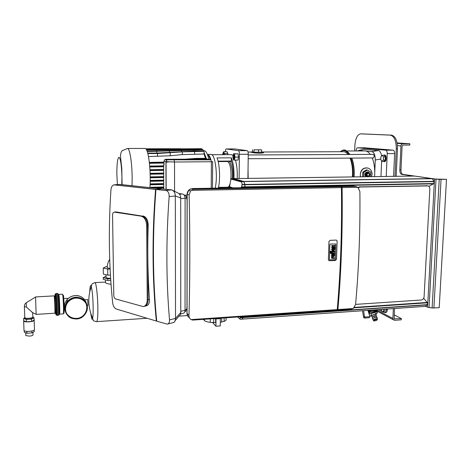 <?xml version="1.0" encoding="UTF-8"?>
<svg xmlns="http://www.w3.org/2000/svg" width="470" height="470" viewBox="0 0 470 470"><rect width="100%" height="100%" fill="white"/><g stroke="black" fill="none" stroke-linecap="round" stroke-linejoin="round"><path stroke-width="0.7" d="M240.211 316.821L240.053 319.248L241.856 319.124M241.909 319.118L243.113 317.338L240.34 317.526M243.113 317.338L243.125 316.621M243.072 317.573L240.352 317.761M242.009 319.112L240.053 319.248M240.934 187.677L241.645 186.884L242.032 184.804L241.797 181.602L243.701 181.444L233.314 178.606L230.952 179.047L229.624 186.296L230.376 187.483M243.701 181.444L244.888 184.757L244.858 186.825L244.288 187.618M244.776 187.166L241.498 187.225M244.888 184.757L242.032 184.804M244.852 184.463L242.056 184.51M243.812 181.573L241.797 181.602M184.316 195.038L185.527 195.473L186.796 198.052L185.098 198.211M184.822 311.722L185.456 311.539L186.702 309.372L186.989 306.681M187.089 200.766L186.796 198.052M187.089 197.999L186.79 197.999M155.958 189.339L155.958 189.451C152.362 235.264 152.615 279.162 156.727 321.163L167.238 324.141C168.871 323.824 169.629 322.402 169.511 319.876C166.133 280.443 166.016 239.342 169.153 196.566L175.322 196.002C175.081 192.547 173.812 190.532 171.515 189.939L161.662 188.881L155.958 189.339L166.55 190.608L155.958 189.451M156.704 320.957L156.346 321.051C152.233 279.074 151.975 235.194 155.57 189.41L161.269 188.84L119.75 184.422M156.346 321.051L116.39 309.054C114.433 308.179 113.205 306.24 112.712 303.238C108.917 266.807 108.335 228.972 110.955 189.733C111.255 187.048 112.236 185.421 113.916 184.857L155.564 189.298M155.57 189.41L113.916 184.857M166.55 190.608C168.383 191.625 169.247 193.611 169.153 196.566M175.151 320.64L179.047 316.052C180.145 315.482 180.721 314.301 180.768 312.509L175.522 318.419C175.463 320.534 174.793 321.927 173.506 322.585L172.513 322.778M175.522 318.419L169.511 319.876M167.896 323.971L172.801 322.702C174.505 322.373 175.41 320.922 175.522 318.355L175.322 195.937L180.715 198.005C180.55 195.279 179.564 193.587 177.748 192.929L173.13 190.585M119.345 184.451L171.826 189.927C173.959 190.703 175.122 192.7 175.322 195.937M180.586 313.989L183.089 313.361C184.305 313.126 184.957 312.098 185.045 310.288L185.098 198.205C184.933 195.796 184.04 194.386 182.413 193.969L178.97 193.581M180.768 312.509L180.715 198.005M115.996 211.935L142.034 216.059C145.342 217.064 147.181 220.148 147.562 225.312L148.132 299.649C147.985 303.655 146.634 305.899 144.096 306.381C146.634 305.899 147.985 303.655 148.132 299.649L147.562 225.312C147.181 220.148 145.342 217.064 142.034 216.059L115.391 212.035L141.118 216.159C144.425 217.169 146.27 220.26 146.652 225.43L147.233 299.842C147.087 303.855 145.741 306.105 143.197 306.587L115.773 298.996C114.592 298.479 113.934 297.275 113.787 295.383L112.559 215.007C112.624 213.263 113.188 212.299 114.257 212.117L141.118 216.159M143.039 215.942C146.311 216.952 148.026 220.054 148.179 225.236C147.369 250.604 147.797 275.308 149.466 299.355C149.578 303.285 148.403 305.488 145.941 305.958L144.971 306.181M114.997 212.035L115.391 212.035L114.997 212.035M241.991 319.124L243.143 317.585L243.196 316.615M425.274 306.358L427.289 304.871L427.465 302.815L423.676 298.274M233.343 178.618L414.54 176.062L432.3 178.694L433.974 181.344L433.922 183.541L428.81 186.355M414.54 176.062L233.384 178.606L243.777 181.438L244.929 184.446L244.935 186.825L244.465 187.454M358.357 187.747L360.237 187.007L428.023 185.914C429.245 186.42 429.85 187.418 429.85 188.922L424.099 296.793C423.828 298.644 422.853 299.719 421.167 300.013L355.584 304.39M357.976 187.401L359.573 186.878L427.242 185.785M336.773 310.159L337.237 309.601C340.632 270.832 342.025 230.171 341.414 187.612L340.973 186.649L339.311 186.226L341.655 186.631L342.101 187.595C342.706 230.147 341.314 270.796 337.906 309.554L337.542 310.141L337.143 309.947M351.061 309.184L353.281 308.502L337.906 309.554M337.237 309.601L191.061 319.6L192.782 320.046M353.281 308.502L355.579 304.466C358.839 268.452 360.279 230.811 359.897 191.543L357.858 187.307L342.101 187.595M341.414 187.612L191.296 190.368L190.514 191.102L189.134 194.98C190.091 237.039 190.039 277.241 188.969 315.599C188.981 317.332 189.674 318.672 191.061 319.6M357.858 187.307L355.614 186.384L341.655 186.631M355.614 186.384L352.007 185.768L192.694 188.588L193.064 189.304L191.296 190.368M340.973 186.649L193.064 189.304M352.007 185.768L353.252 185.932M189.351 317.608C187.883 316.651 187.119 315.264 187.066 313.455L187.178 194.128L188.64 190.338L191.137 188.752L192.694 188.588M191.496 188.746L191.137 188.752M214.109 318.613L215.983 318.93L215.93 326.239L220.283 325.927L220.342 318.631L215.983 318.93M221.364 318.12L220.03 318.325L220.342 318.631M204.462 320.105L203.586 319.806L203.592 319.336M226.088 317.791L226.07 319.23C226.411 320.017 225.753 320.74 224.102 321.386L220.312 322.291M221.658 322.062L221.693 318.096M215.671 318.625L215.642 322.643L210.272 322.355C207.587 322.003 205.654 321.462 204.462 320.728L204.468 319.277M224.131 317.926L224.102 321.386M210.272 322.355L210.29 318.877M213.703 318.642L213.674 322.62M212.417 322.349L215.93 326.239M189.387 317.685C187.841 316.733 187.042 315.323 186.984 313.461L187.095 194.128C187.424 190.791 189.216 188.922 192.471 188.535L353.199 185.92M334.887 259.81L329.47 259.787L329.864 244.635L330.463 243.995L335.868 244.012L335.48 259.17L334.887 259.81L335.48 259.17L335.868 244.012L330.463 243.995L329.864 244.635L329.47 259.787L334.887 259.81M329.382 260.75L335.451 260.462L336.508 259.317L337.119 241.145L336.92 240.464L336.132 240.082L330.04 240.323L328.971 241.474L328.389 259.704L328.524 260.274L329.382 260.75M332.225 252.966L334.74 252.848L334.716 253.565L332.202 253.683L332.184 254.141L331.591 254.164L331.609 253.706L330.522 253.418L330.428 252.425L331.05 252.396L331.309 253.007L331.65 252.437L332.243 252.408L332.225 252.966M332.225 252.913L334.74 252.848M331.503 253.712L331.591 254.164M331.05 252.396L330.322 252.378L330.639 253.553M332.243 252.408L331.544 252.39L331.526 252.948L331.115 252.954M334.775 251.855L330.439 252.049L330.463 251.333L334.799 251.139L334.775 251.855M334.693 251.092L330.357 251.286L330.439 252.049M332.196 257.672L334.581 257.73L334.558 258.447L331.796 258.365L331.497 257.031L332.131 257.002L332.196 257.672M334.581 257.73L332.278 257.76M332.131 257.002L331.391 256.984L331.796 258.365M332.29 255.104L332.161 255.821L332.842 256.009L332.877 254.969L332.29 255.104M332.772 254.975L332.449 256.003M331.55 255.433L332.343 254.335L333.4 254.229L333.483 255.98L333.906 255.792L334.094 254.358L334.693 254.335L334.575 255.874L333.788 256.644L332.267 256.696L331.544 255.668M333.4 254.229L332.343 254.335M332.237 254.293L331.444 255.392M334.693 254.335L333.988 254.317L333.483 255.98M331.438 255.621L332.055 256.62M332.49 249.094L332.366 249.817L333.042 250.005L333.071 248.959L332.49 249.094M332.966 248.965L332.643 249.993M331.749 249.423L332.537 248.325L333.6 248.219L333.541 249.981L334.105 249.787L334.293 248.348L334.893 248.325L334.857 249.411L333.665 250.692L332.46 250.686L331.738 249.652M333.6 248.219L332.537 248.325M332.431 248.278L331.644 249.376M334.893 248.325L334.188 248.307L333.682 249.975M331.632 249.611L332.267 250.616M332.742 246.186L332.924 247.032L332.948 246.298L331.855 246.186L331.879 245.463L333.43 245.851L334.993 245.322L334.969 246.045L333.953 246.186L333.747 246.697L334.934 247.097L334.91 247.819L333.377 247.437L331.796 247.96L331.82 247.238L332.924 247.032M332.948 245.493L331.773 245.422L331.855 246.186M334.993 245.322L333.882 245.487M333.776 245.446L333.359 245.763M334.934 247.097L333.935 247.044M333.342 247.484L333.747 247.737M332.819 246.991L331.714 247.197L331.796 247.96M425.526 306.299L427.577 307.233L432.118 307.991L439.209 307.68L446.5 179.311L439.221 179.364L432.377 178.794M397.068 142.939L409.852 143.738L409.787 145.065L402.89 145.071L402.114 145.9L400.986 169.981C400.992 172.484 401.627 173.947 402.884 174.382L435.778 179.082L446.5 179.311M413.43 176.074L401.709 174.393C400.452 173.965 399.817 172.496 399.811 169.993L400.934 145.9C401.116 144.59 401.785 143.873 402.954 143.744L409.852 143.738M377.081 311.163L393.308 319.764L392.885 318.454L393.349 308.596M393.308 319.764L394.641 320.317L401.304 319.817L401.362 318.589L394.189 318.877L394.489 308.52M394.189 314.888L401.362 318.589M111.032 284.197C108.253 284.021 106.414 283.528 105.521 282.717L105.515 282.2M96.573 321.639C97.531 321.292 97.96 316.375 97.854 306.898C97.666 295.107 96.121 282.458 94.958 282.611L94.858 282.617M87.179 305.547L87.96 305.5L87.72 299.613L84.688 299.789M384.783 312.644L385.776 312.573C386.657 312.456 387.168 311.522 387.309 309.759L387.339 309.013M382.98 311.898L384.654 312.65C385.535 312.538 386.04 311.598 386.181 309.842L386.217 309.096M378.638 309.618L381.934 311.346M24.522 317.973L23.623 318.437L26.296 319.418L31.525 319.083L34.022 317.773L33.094 317.438M32.806 316.563L33.07 316.739C33.435 317.514 32.036 318.061 28.881 318.378C26.667 318.484 25.21 318.29 24.516 317.796L24.546 318.642C25.239 319.136 26.696 319.336 28.911 319.23C32.066 318.913 33.464 318.36 33.1 317.579L33.088 317.274M34.022 317.773L34.099 320.129L31.607 321.457L26.379 321.797L26.296 319.418M31.607 321.457L31.525 319.083M26.379 321.797L23.706 320.804L23.623 318.437M34.222 330.128L34.269 331.562L31.884 332.907L26.884 333.254L24.317 332.249L24.264 330.786M26.814 331.35L26.884 333.254M31.819 331.009L31.884 332.907M24.516 317.796L24.757 317.05M34.087 319.776L34.134 319.817C34.58 320.787 32.871 321.468 29.011 321.862C26.296 321.991 24.516 321.75 23.67 321.133L23.694 320.423M34.157 320.481L34.445 329.212C34.892 330.222 33.188 330.933 29.34 331.344C26.626 331.485 24.845 331.232 24.005 330.592L23.982 329.899M32.929 332.319L33.006 334.605C33.311 335.322 32.136 335.827 29.487 336.115L25.809 335.586L25.791 335.092M86.727 311.005C87.72 307.938 87.426 305.042 85.834 302.316C81.927 295.213 69.695 295.93 66.106 303.561C64.413 307.086 64.513 310.488 66.405 313.766M66.84 313.819C70.007 317.779 74.19 319.171 79.389 317.996C85.687 315.629 88.665 308.296 85.569 302.756C82.45 298.773 78.279 297.351 73.044 298.485C66.675 300.829 63.667 308.267 66.84 313.819M57.493 314.935L57.628 315.299C58.268 316.298 57.593 296.059 56.905 293.768L56.752 293.48L56.905 293.768C57.593 296.059 58.268 316.298 57.628 315.299L56.77 315.352M63.697 309.413L64.707 309.348M63.938 307.903L64.425 307.873M63.409 298.573L67.633 298.327L67.698 298.955M32.677 312.662L32.812 316.768C33.153 317.503 31.837 318.014 28.881 318.308C26.796 318.407 25.427 318.225 24.781 317.761L24.763 317.262M24.375 306.082L24.387 306.558L26.426 307.075L32.689 312.668M26.214 302.774L26.426 307.075M35.556 297.163L36.155 314.383L35.556 297.163M87.226 309.331C87.502 301.816 83.725 297.78 75.893 297.234C72.562 297.487 69.777 298.85 67.551 301.317C63.826 306.411 63.967 311.246 67.968 315.811M384.695 309.712L384.666 310.282M381.382 309.43L381.346 310.3L382.274 311.945L383.303 311.322L383.397 309.289M382.274 311.945L383.59 311.851L384.625 311.228L384.713 309.195M384.625 311.228L383.303 311.322M369.49 312.685L370.025 312.297L369.49 312.685M368.927 311.087L369.449 312.585L368.927 311.087L369.496 310.799L370.025 312.297M368.351 311.704L368.991 313.167M374.055 310.882L374.772 310.829L374.055 310.882L373.732 309.965M373.151 311.034L372.387 311.234L373.151 311.034L372.798 310.03M372.387 311.234L371.981 310.082M371.482 311.551L370.777 311.869L371.482 311.551L370.995 310.153M370.777 311.869L370.366 310.194M377.087 311.798L377.181 312.109M376.681 310.306L377.322 311.839M376.905 311.44L376.605 311.187L376.905 311.44M376.505 309.771L376.999 311.199M376.605 311.187L376.112 309.795M376.088 310.976L375.542 310.864L376.088 310.976M375.542 310.864L375.183 309.859M368.962 311.187L368.468 311.669M370.254 310.365L369.496 310.799M374.449 309.912L374.749 310.764M371.3 314.918L371.036 314.454C371.071 312.955 376.417 311.939 375.565 313.59L375.695 314.406M376.452 319.259L374.22 319.97M376.329 320.199C375.013 320.793 374.261 320.798 374.079 320.205C375.242 319.177 376.159 319.001 376.822 319.682L376.329 320.199M368.274 311.469L369.596 310.253M368.063 310.817L368.433 310.329M367.922 310.365L369.955 316.698L369.214 317.726L364.456 318.072L363.657 317.485L362.464 310.746M369.955 316.698L365.184 317.038L364.409 316.422L363.627 310.664M110.632 278.299C108.294 278.316 106.755 278.099 106.02 277.653L106.014 277.13M107.278 266.578L106.155 266.631L103.247 268.029L107.695 269.11L110.109 268.993M110.432 275.044L107.794 275.179L103.353 274.063L103.247 268.029M107.794 275.179L107.695 269.11M110.656 278.669L107.777 278.816L103.218 277.647L105.997 276.219M103.218 277.647L103.247 279.315L107.806 280.502L107.777 278.816M110.761 280.349L107.806 280.502M222.551 154.677L222.974 153.496L223.409 154.671M223.82 154.671L223.291 153.167L223.009 153.461M222.974 153.496L223.608 153.167L224.131 154.665M222.815 153.608L223.638 151.728L224.437 153.567L224.425 154.665M227.815 154.654L227.827 153.555L227.022 151.716L223.638 151.728M227.827 153.555L224.437 153.567M233.337 158.701L233.637 158.995C234.389 157.691 234.395 156.316 233.655 154.871L233.326 155.212C233.942 156.439 233.937 157.585 233.302 158.654L233.29 158.649C232.679 157.456 232.679 156.31 233.296 155.212L233.984 154.865C234.724 156.316 234.718 157.691 233.966 158.989L233.937 158.989M234.442 160.117L237.979 160.088L238.537 157.086L238.049 153.901L233.484 153.755L234.512 153.919L234.994 157.109L234.442 160.117L233.414 159.923L233.22 158.619M238.049 153.901L234.512 153.919M238.537 157.086L234.994 157.109M233.214 155.241L233.484 153.755M366.171 151.099L371.835 151.622C374.096 152.292 375.242 155.088 375.272 160.006L374.76 172.367M374.602 176.162L374.584 176.62M357.623 150.946L358.769 150.441L364.268 150.929M363.457 149.401L378.233 150.518C379.93 150.835 381.053 152.662 381.599 155.999M381.64 160.887L380.97 176.532M356.107 150.952L356.113 150.729C356.254 148.937 356.736 147.956 357.553 147.797L385.764 150.177C386.728 150.459 387.215 151.604 387.227 153.625L386.228 176.456M393.584 176.356L394.618 153.59C394.606 151.581 394.113 150.435 393.132 150.153L364.373 147.786M163.772 189.04L163.672 164.935L164.018 163.848M163.672 164.935L164.024 165.041L164.018 164.306M187.089 197.735L186.743 197.694M165.71 159.307L207.082 159.048M207.769 159.183L164.876 159.553L165.751 159.307L167.69 159.824L166.809 160.07L165.922 161.651L166.028 189.281M212.487 188.176L212.657 161.621L211.394 161.739L210.942 159.841L207.805 159.189M164.024 165.041L164.007 161.069M166.157 189.298L166.057 161.68L164.007 161.11L164.876 159.553L166.809 160.07L166.057 161.68L174.523 162.009L211.394 161.739L211.23 188.2M248.042 169.347L248.16 178.394M225.347 151.722C225.453 150 225.753 149.078 226.246 148.949L238.425 150.676C239.036 150.976 239.359 152.174 239.4 154.289L239.107 178.524M239.4 154.289L248.254 154.248C248.219 152.145 247.884 150.946 247.249 150.653L238.425 150.676M248.254 154.248L247.913 178.4M226.27 148.955L234.589 148.931M234.659 148.931L247.249 150.653M231.434 154.636L233.067 155.417M235.429 160.106C236.921 165.27 237.514 171.421 237.209 178.547M218.333 188.076C220.43 179.687 219.743 164.054 217.011 157.908L231.34 157.826C233.39 162.961 234.26 169.882 233.948 178.594M231.522 187.841L231.657 187.454M233.138 178.612C233.478 171.591 232.867 165.734 231.311 161.046L218.051 161.139M230.793 179.687L231.058 175.339C230.905 167.361 229.73 162.761 227.533 161.545L227.286 161.521M231.434 161.492L229.049 161.51M207.388 154.466C208.562 154.847 209.614 156.616 210.537 159.759M210.854 154.389L211.148 154.413C215.319 154.307 218.033 176.479 215.172 188.129M218.491 187.371L227.574 187.213C228.473 187.213 229.26 186.155 229.93 184.052M231.34 157.826L231.311 161.046M225.5 187.254L218.48 187.418M225.341 161.087L225.195 161.539M224.172 161.545L224.278 161.093M206.054 158.466L204.039 153.12M206.301 158.513L204.045 152.397M208.845 159.406C207.611 154.013 206.124 151.111 204.38 150.711L204.074 150.694M210.237 159.694C209.414 156.904 208.486 155.206 207.446 154.607M212.528 181.649L212.599 170.522M211.418 161.739C210.372 157.227 209.109 154.795 207.623 154.43M149.93 187.554C151.181 170.892 148.367 148.32 145.212 148.461L144.995 148.444M146.07 149.113L201.53 148.702L146.158 149.237M146.558 149.906L202.364 149.102L146.663 150.118M202.358 149.754L202.364 149.102M147.116 151.205L193.681 149.777L203.204 149.965L147.233 151.534M203.199 151.029L203.204 149.965M147.709 153.097L157.38 153.061L194.492 151.052L203.88 151.023L204.05 151.346L182.342 151.857L157.515 153.52L147.833 153.555M185.057 159.183L196.025 158.402L205.472 158.343L204.039 154.001L204.05 151.346M205.472 158.343L206.436 158.543L206.542 159.048M163.766 187.9L155.294 188.129M149.724 166.245L163.678 166.022M163.678 166.756L149.783 166.973M149.936 187.542L163.766 187.225M149.948 187.295L163.76 186.954M163.754 184.51L150.083 184.804M150.112 184.111L163.748 183.823M150.118 183.882L163.748 183.576M163.736 181.05L150.189 181.32M150.2 180.621L163.736 180.351M150.206 180.41L163.736 180.128M163.725 177.542L150.212 177.789M145.782 148.796L167.596 148.743M180.997 148.749L145.812 148.826M149.366 162.567L164.012 162.485M164.012 163.067L149.448 163.307M187.589 159.166L206.436 158.543M159.248 162.52L164.012 162.362M165.928 162.226L168.977 161.921M150.136 173.501L163.707 173.266M163.707 173.982L150.153 174.223M149.977 169.887L163.689 169.664M163.695 170.387L150.012 170.61M150.212 177.078L163.719 176.832M204.039 154.001L182.348 154.589L170.222 155.77L148.485 156.534M149.348 162.397L164.007 162.121M165.928 161.974L167.367 161.827M150.13 173.318L163.707 173.066M150.206 176.885L163.719 176.62M149.713 166.069L163.678 165.828M149.965 169.711L163.689 169.464M110.08 268.388L107.254 267.953L107.248 267.606M354.674 150.958L354.873 145.506C355.432 138.409 357.347 134.52 360.625 133.85L390.341 135.137C394.242 136.1 396.228 140.636 396.281 148.743L395.017 176.332M396.198 176.315L397.461 148.743C397.409 140.636 395.423 136.106 391.51 135.137L361.583 133.856M373.368 154.371L373.386 154.371C374.443 155.582 374.42 156.774 373.309 157.949L373.274 157.949M374.561 176.62L374.719 174.27C374.919 168.043 374.091 162.602 372.222 157.955M370.295 154.389C368.662 152.127 366.888 150.976 364.967 150.923L364.791 150.923M360.543 176.82L360.284 174.458C360.796 169.94 363.04 167.749 367.017 167.896M354.051 176.908L354.192 174.54C354.374 168.254 353.569 162.773 351.783 158.084M349.944 154.483L349.668 154.084M367.587 175.962L367.188 175.897C366.007 174.523 366.295 173.659 368.051 173.312L368.221 173.336M368.122 176.05C369.602 175.375 369.761 174.493 368.598 173.395C366.841 173.747 366.553 174.611 367.734 175.986L368.122 176.05M367.199 176.532L366.835 176.45C365.149 174.611 365.501 173.348 367.893 172.66M369.402 174.552L368.233 172.731C365.701 173.236 365.29 174.482 366.988 176.473L367.552 176.567L369.285 175.21M365.607 176.749C364.127 173.988 364.873 172.349 367.834 171.82M368.997 176.697C370.478 174.717 370.254 173.125 368.321 171.926C365.219 172.19 364.379 173.794 365.789 176.743M351.736 158.084C353.775 163.495 354.539 169.77 354.01 176.908M343.376 151.716L343.541 151.716C345.121 151.757 346.607 152.685 348 154.495M350.003 158.096C351.86 162.696 352.7 168.166 352.524 174.505L352.377 176.932M371.582 176.661L372.081 174.305C372.034 171.174 370.689 169.106 368.039 168.096C363.704 167.532 361.119 169.652 360.284 174.458L360.596 176.82M363.615 176.773L363.786 172.331L367.428 170.028L370.883 172.243L370.707 176.673M362.723 176.785L362.74 172.173L363.786 172.331M362.564 176.685L363.146 176.779M362.74 172.173L366.371 169.876L367.428 170.028M252.572 151.798L250.51 152.051M263.635 152.151C264.716 153.931 252.778 153.185 250.774 152.074C253.036 152.439 265.991 152.403 263.429 152.045L261.555 151.892M254.047 149.83L261.59 149.807L254.047 149.83L254.012 152.162L252.572 151.963L252.607 149.642M258.565 149.912L258.524 152.251L261.549 152.133L261.59 149.807M258.524 152.251L254.012 152.162M384.654 155.041L384.683 155.041C386.74 154.912 386.587 161.821 384.542 161.621L384.466 161.615M383.356 161.375L383.955 161.627C385.993 161.821 386.146 154.912 384.096 155.047L383.461 155.306M381.998 161.386L383.884 161.369L385.23 159.994L385.359 156.951L384.149 155.3L382.257 155.312L383.467 156.962L383.332 160.012L381.998 161.386L380.8 159.73L380.929 156.698L382.257 155.312M385.359 156.951L383.467 156.962M385.23 159.994L383.332 160.012M239.923 319.048L237.62 317.003M241.991 181.526L231.551 178.653M241.662 182.025L230.952 179.047M232.838 187.818L229.601 186.796L232.809 187.818M244.858 186.825L241.645 186.884M186.702 309.372L185.045 309.777M171.515 189.939L165.798 190.415M182.413 193.969L179.558 194.222M185.098 198.205L180.715 198.622M185.045 310.288L180.768 311.34M146.652 225.43L148.179 225.236M114.48 212.129L116.39 211.929M149.466 299.355L147.233 299.842M114.557 184.822L120.208 184.416M242.079 319.106L425.438 306.346M243.143 317.585L427.289 304.871M243.184 317.35L427.365 304.648M354.033 307.821L427.465 302.815M354.398 307.398L427.348 302.439M243.889 181.567L432.3 178.694M243.777 181.438L432.112 178.571M244.929 184.446L433.974 181.344M244.958 184.739L434.027 181.614M244.935 186.825L433.922 183.541M244.846 187.166L433.763 183.864M360.237 187.007L359.573 186.878M427.189 185.785L426.419 185.662M187.066 313.455L188.969 315.599M189.134 194.98L187.178 194.128M401.709 174.393L402.884 174.382M399.811 169.993L400.986 169.981M436.031 179.217L429.028 307.586M434.521 179.099L427.577 307.233M397.426 145.653L400.934 145.9M392.885 318.454L376.505 309.818M439.221 179.364L432.118 307.991M441.054 179.399L433.898 308.056M397.15 143.374L402.954 143.744M394.124 318.778L394.7 319.083M90.745 313.561L91.738 318.666C92.079 319.535 92.379 319.436 92.637 318.372C93.078 316.292 93.248 312.333 93.148 306.499C92.89 297.281 92.285 290.666 91.333 286.653C90.498 284.174 89.964 286.001 89.741 292.134M387.309 309.759L386.181 309.842M85.869 302.627C88.366 307.498 87.585 311.968 83.519 316.034C75.094 324.171 60.413 313.984 66.252 303.867C69.824 296.276 81.986 295.565 85.869 302.627M66.669 313.978C73.361 325.651 93.213 313.825 85.769 302.698C79.254 290.918 59.056 302.745 66.669 313.978M57.657 315.294L58.515 315.241C59.173 316.24 58.497 296.006 57.792 293.715L57.646 293.433M63.521 311.122C64.525 320.417 64.255 298.415 63.315 295.095M59.561 314.13L63.239 313.901C63.902 314.788 63.297 296.546 62.592 294.461L62.44 294.202M59.255 314.13L59.531 314.13C60.142 315.029 59.531 296.758 58.879 294.672L58.492 294.39M58.75 313.531C59.696 320.81 59.197 297.31 58.333 294.197M55.689 312.738L55.942 314.618C56.083 315.276 56.189 314.994 56.253 313.76L56.735 315.352C57.428 316.345 56.541 293.286 55.895 293.527L55.86 293.538M55.319 313.308C55.448 313.878 55.536 313.625 55.589 312.556L56.253 313.76C56.447 310.394 56.012 299.214 55.548 295.477C55.26 293.204 55.084 293.58 55.031 296.605M54.773 313.214L55.237 313.267L55.589 312.556L54.978 296.711L55.895 293.527L57.675 293.433M36.155 314.383L54.755 313.214C55.278 313.989 54.573 295.706 54.085 295.883L35.508 296.928M67.339 300.594L65.524 304.701M86.316 303.032C84.524 298.109 80.864 295.63 75.329 295.595C72.022 295.841 69.266 297.193 67.057 299.637C64.437 302.874 63.738 306.381 64.966 310.171M369.244 314.483C370.36 311.733 379.043 310.799 376.811 313.666L375.894 314.512M371.676 315.981L369.626 315.681M375.924 314.536L377.269 312.832C377.41 311.751 376.405 311.293 374.261 311.457L369.056 313.907M372.822 318.801C373.879 317.591 375.213 317.162 376.822 317.52M372.963 319.577L372.698 319.124C372.751 317.661 378.033 316.657 377.187 318.266L377.304 319.012M372.434 318.067L372.175 317.614L372.998 316.651C375.289 315.64 376.511 315.676 376.652 316.757L376.758 317.426M372.24 317.385L373.015 316.516L376.394 316.052M372.311 317.162C373.28 315.975 374.561 315.552 376.159 315.887M371.77 315.775C372.822 314.571 374.149 314.142 375.753 314.501M371.911 316.563L371.647 316.104L372.469 315.147C374.76 314.13 375.977 314.166 376.118 315.252L376.223 315.911M376.64 320.293C374.003 321.21 373.204 320.975 374.255 319.594C376.899 318.678 377.698 318.907 376.64 320.293M373.956 320.834L373.38 320.305L374.114 319.453C376.17 318.548 377.257 318.578 377.387 319.541L377.204 319.8M364.456 318.072L365.184 317.038M363.657 317.485L364.409 316.422M375.272 160.006L380.829 159.042M378.233 150.518L371.835 151.622M359.027 150.447L364.209 149.296M394.618 153.59L387.227 153.625M364.485 147.786L357.594 147.803M393.132 150.153L385.764 150.177M187.089 196.683L186.42 196.695L187.089 196.672M210.942 159.841L167.69 159.824M187.095 195.074L184.786 195.121M174.576 191.319L174.523 162.009L174.135 160.082M132.052 185.626L132.146 177.701C132.035 162.685 129.802 148.649 127.646 148.502L127.446 148.479M117.4 184.587L116.848 174.382C116.83 163.566 117.571 157.867 119.075 157.274C120.649 158.966 121.601 165.581 121.924 177.131L121.8 184.528M159.195 187.136L159.706 187.377M159.424 183.741L159.912 183.958M159.542 180.274L160.017 180.48M193.84 151.058L193.846 149.995M181.584 151.546L181.584 150.324M169.505 152.521L169.5 151.052M156.857 153.061L156.845 151.499M194.645 154.042L194.65 151.375M182.348 154.589L182.342 151.857M170.222 155.77L170.216 152.897M157.526 156.487L157.515 153.52M193.041 149.783L193.041 149.125M180.833 150.112L180.833 149.325M168.795 150.788L168.795 149.795M156.193 151.175L156.187 150.095M158.601 162.326L159.171 162.497M196.025 158.402L196.942 158.601M159.489 173.207L159.97 173.389M159.565 176.761L160.041 176.955M180.081 149.202L180.081 148.808M168.096 149.625L168.09 149.037M155.541 149.883L155.541 149.213M159.025 165.986L159.542 166.157M159.312 169.611L159.806 169.787M154.9 149.096L154.9 148.802M397.461 148.743L396.281 148.743M361.782 133.856L360.69 133.856M391.51 135.137L390.341 135.137M343.928 150.617C346.067 150.418 348.029 151.71 349.827 154.483M351.584 158.084C353.563 163.542 354.304 169.817 353.787 176.914M340.462 151.728C343.447 149.595 346.272 150.518 348.94 154.489M350.69 158.09C352.67 163.548 353.405 169.829 352.894 176.926M436.965 179.152L434.503 178.9M241.95 319.136L240.916 319.206M116.166 211.917L114.257 212.117M119.95 184.405L114.304 184.81M242.038 319.13L425.344 306.37M351.284 309.195L337.578 310.141M336.873 310.188L192.694 320.088M190.514 191.102L188.64 190.338M105.521 282.717L105.474 279.897M105.509 282.065L94.958 282.611M187.448 315.57L178.976 316.134M147.075 318.266L96.697 321.627M94.946 282.611C90.311 284.491 92.29 284.115 91.333 286.653C87.585 296.811 88.019 307.38 92.637 318.372C93.788 320.563 91.791 320.546 96.562 321.639M23.67 321.133L24.005 330.592M25.715 332.795L25.809 335.586M83.519 316.034C75.112 324.165 60.419 314.001 66.252 303.867L66.106 303.561M62.469 294.202L58.768 294.408M24.781 317.761L24.387 306.558C24.311 304.983 24.922 303.714 26.22 302.768L35.538 297.028M32.089 312.38L36.178 314.342M54.978 296.711L54.567 295.853L54.085 295.883M67.551 301.317L67.057 299.637C69.26 297.169 72.016 295.812 75.312 295.565C77.844 295.389 80.247 296.082 82.508 297.651M370.254 310.329L370.783 311.827M375.736 309.824L376.088 310.817M369.673 315.816L371.653 316.016M376.711 311.263L376.916 311.833M376.822 319.682L376.711 319.365M371.752 315.705L371.036 314.454M377.387 319.541L376.693 320.276C372.328 321.721 374.126 320.481 373.38 320.305L372.698 319.124L373.532 318.037C373.579 318.149 374.408 316.88 377.169 317.755M372.81 318.725L372.175 317.614L372.986 316.533C374.666 315.676 375.882 315.576 376.635 316.245M372.281 317.215L371.647 316.104L372.581 314.953L373.973 314.406C375.442 314.271 376.147 314.383 376.1 314.741M106.02 277.653L105.973 274.721M233.302 158.654L233.631 158.995M233.966 158.989L233.649 158.995M363.945 149.296L358.769 150.441M364.438 147.786L357.553 147.797M234.63 148.931L226.246 148.949M227.363 161.521L218.162 161.592M229.754 186.854C227.55 188.582 228.461 187.847 227.298 187.289L227.198 187.225M226.922 161.527L227.468 161.069M210.948 154.389L207.37 154.407M229.76 187.178L229.319 187.183M232.198 178.635C233.243 169.882 230.23 160.64 228.778 161.31M231.54 154.636L211.853 154.724M122.083 184.557L121.795 168.513L120.555 157.009C120.502 153.578 121.125 151.44 122.423 150.6L127.523 148.479L145.071 148.444M164.083 148.749L169.511 148.737M204.18 150.694L203.199 150.7M109.71 259.264C108.012 261.943 107.195 264.839 107.254 267.953M361.712 133.856L360.625 133.85M373.386 154.371L248.242 154.971M373.309 157.949L248.189 158.731M364.967 150.923L346.69 150.988M367.188 175.897L367.734 175.986M353.822 176.914C354.327 169.811 353.599 163.531 351.636 158.084M349.921 154.483C346.901 150.823 344.833 149.372 343.717 150.118C343.229 149.906 342.066 150.441 340.227 151.728M343.541 151.716L263.135 152.004M250.575 152.051L248.054 152.063M384.683 155.041L384.096 155.047M384.542 161.621L383.99 161.627"/></g></svg>
